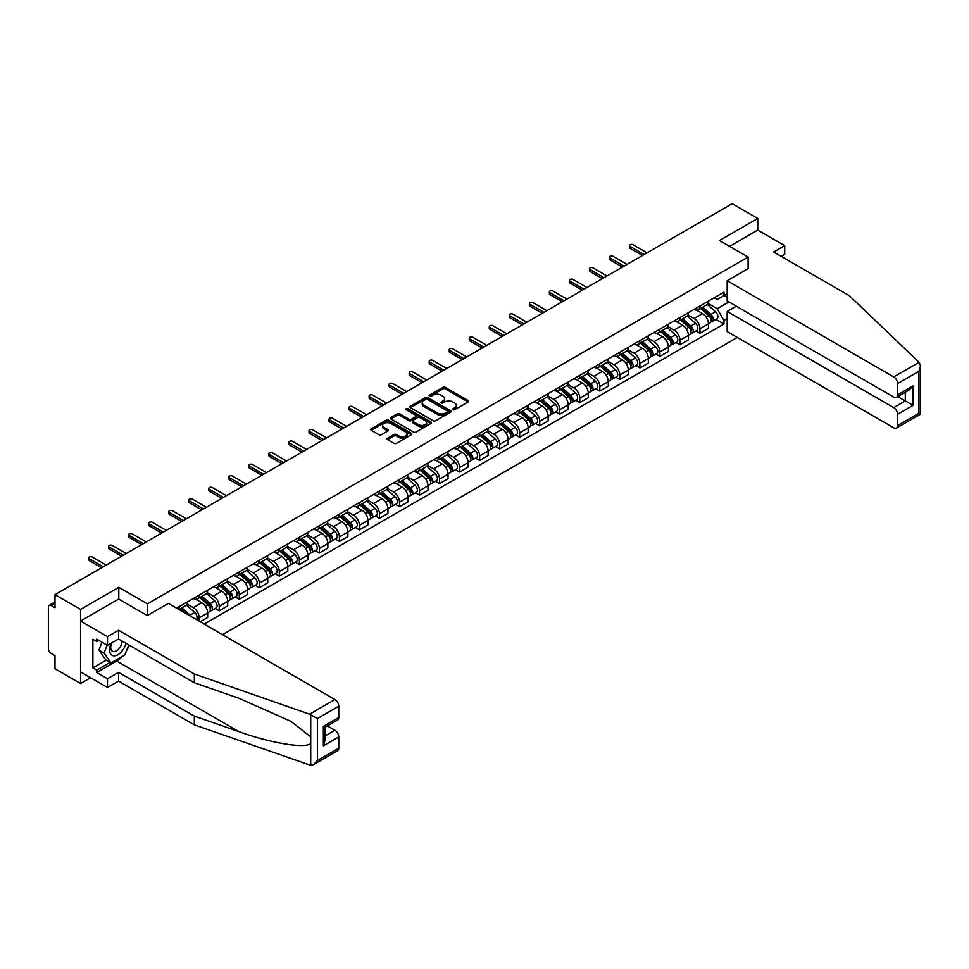 <?xml version="1.0" encoding="UTF-8"?>
<svg xmlns="http://www.w3.org/2000/svg" width="969" height="969" viewBox="0 0 969 969"><rect width="100%" height="100%" fill="white"/><g stroke="black" fill="none" stroke-linecap="round" stroke-linejoin="round"><path stroke-width="1.45" d="M452.959 409.717A1.248 0.715 0 0 0 454.715 409.717L468.112 401.99A1.781 1.03 0 0 0 468.633 401.263A1.781 1.03 0 0 0 468.112 400.536L445.425 387.43A1.781 1.03 0 0 0 442.906 387.43L429.509 395.17A1.248 0.715 0 0 0 431.278 396.188L433.01 395.182A5.705 3.295 0 0 1 441.077 395.182L442.966 396.273A5.705 3.295 0 0 1 444.638 398.598A5.705 3.295 0 0 1 442.966 400.936L441.234 401.929A1.248 0.715 0 0 0 443.003 402.947L444.735 401.953A5.705 3.295 0 0 1 452.802 401.953L454.691 403.043A5.705 3.295 0 0 1 456.363 405.369A5.705 3.295 0 0 1 454.691 407.695L452.959 408.7A1.248 0.715 0 0 0 452.959 409.717L452.959 408.7M387.576 438.23A1.781 1.03 0 0 0 387.055 438.957A1.781 1.03 0 0 0 387.576 439.684L393.935 443.354A1.781 1.03 0 0 0 396.454 443.354L411.328 434.766A1.781 1.03 0 0 0 411.849 434.039A1.781 1.03 0 0 0 411.328 433.313L388.642 420.219A1.781 1.03 0 0 0 386.122 420.219L371.248 428.807A1.781 1.03 0 0 0 370.727 429.533A1.781 1.03 0 0 0 371.248 430.26L378.94 434.693A1.781 1.03 0 0 0 381.459 434.693L387.83 431.023A1.781 1.03 0 0 0 388.351 430.297A1.781 1.03 0 0 0 387.83 429.57L384.015 427.365A4.772 2.75 0 0 1 382.622 425.415A4.772 2.75 0 0 1 385.565 422.872A4.772 2.75 0 0 1 390.749 423.477L405.696 432.089A4.772 2.75 0 0 1 407.089 434.039A4.772 2.75 0 0 1 404.146 436.583A4.772 2.75 0 0 1 398.949 435.989L396.454 434.548A1.781 1.03 0 0 0 393.935 434.548L387.576 438.23L387.576 439.684L393.935 436.038L393.935 434.548M147.445 603.844L118.812 587.323L80.548 609.416L55.003 594.663L732.189 203.684L757.746 218.437L719.482 240.53L748.116 257.064L147.445 603.844L147.445 615.485M433.131 420.728A1.781 1.03 0 0 0 435.65 420.728L450.524 412.14A1.781 1.03 0 0 0 451.045 411.413A1.781 1.03 0 0 0 450.524 410.686L427.838 397.581A1.781 1.03 0 0 0 425.318 397.581L410.444 406.168A1.781 1.03 0 0 0 409.923 406.895A1.781 1.03 0 0 0 410.444 407.622L433.131 420.728M406.605 409.984A1.248 0.715 0 0 1 407.864 410.166L430.902 423.465L416.052 432.041A1.781 1.03 0 0 1 413.533 432.041L390.846 418.947L397.217 415.289L397.217 413.811L390.846 417.482A1.781 1.03 0 0 0 390.325 418.22A1.781 1.03 0 0 0 390.846 418.947L390.846 417.482M397.217 415.289A1.781 1.03 0 0 1 399.737 415.289L399.737 413.811A1.781 1.03 0 0 0 397.217 413.811M399.737 413.811L408.93 419.129A1.781 1.03 0 0 0 411.462 419.129L415.677 416.682A1.781 1.03 0 0 0 416.198 415.955A1.781 1.03 0 0 0 415.677 415.229L406.096 409.705A1.248 0.715 0 0 1 407.864 408.688L430.926 421.999A1.781 1.03 0 0 1 431.447 422.726A1.781 1.03 0 0 1 430.926 423.453L430.926 421.999M80.548 609.416L80.548 683.545L55.003 668.792L55.003 655.674L51.018 653.372A3.634 2.095 -120 0 1 48.45 648.927L48.45 606.969A3.634 2.095 -120 0 1 49.201 605.298L55.003 601.955M222.495 634.659L737.264 337.454M80.548 683.545L90.626 677.719M55.003 594.663L55.003 607.781L51.018 605.48A3.634 2.095 -120 0 0 49.201 605.298M781.244 256.397L784.708 254.387L784.708 245.642L757.746 230.077L757.746 218.437M699.969 305.986A8.358 4.821 60 0 1 698.237 309.741L706.704 304.847A8.358 4.821 -120 0 0 708.436 301.093M687.942 314.986L694.058 318.51A8.358 4.821 60 0 1 699.969 328.745L708.436 323.852A8.358 4.821 -120 0 0 702.537 313.617L696.469 310.116M708.436 323.852L708.436 328.37L699.969 333.263L695.899 330.926M698.237 309.741A8.358 4.821 60 0 1 694.119 309.365M699.969 328.745L699.969 333.263M679.935 317.553A8.358 4.821 60 0 1 678.203 321.296L686.682 316.403A8.358 4.821 -120 0 0 688.402 312.66M675.865 342.481L679.935 344.831L688.402 339.937L688.402 335.419A8.358 4.821 -120 0 0 682.503 325.184L676.435 321.684M678.203 321.296A8.358 4.821 60 0 1 674.097 320.921M667.907 326.541L674.024 330.078A8.358 4.821 60 0 1 679.935 340.313L679.935 344.831M659.901 329.121A8.358 4.821 60 0 1 658.169 332.864L666.648 327.97A8.358 4.821 -120 0 0 668.38 324.227M655.843 354.048L659.901 356.398L668.38 351.505L668.38 346.987A8.358 4.821 -120 0 0 662.469 336.752L656.401 333.251M658.169 332.864A8.358 4.821 60 0 1 654.063 332.488M647.873 338.108L653.99 341.645A8.358 4.821 60 0 1 659.901 351.88L659.901 356.398M639.867 340.676A8.358 4.821 60 0 1 638.147 344.431L646.614 339.538A8.358 4.821 -120 0 0 648.346 335.783M635.809 365.616L639.867 367.966L648.346 363.072L648.346 358.542A8.358 4.821 -120 0 0 642.435 348.319L636.379 344.819M638.147 344.431A8.358 4.821 60 0 1 634.029 344.056M627.839 349.676L633.968 353.213A8.358 4.821 60 0 1 639.867 363.436L639.867 367.966M619.845 352.244A8.358 4.821 60 0 1 618.113 355.998L626.58 351.105A8.358 4.821 -120 0 0 628.312 347.35M615.775 377.183L619.845 379.521L628.312 374.628L628.312 370.11A8.358 4.821 -120 0 0 622.413 359.887L616.345 356.374M618.113 355.998A8.358 4.821 60 0 1 613.995 355.623M607.817 361.243L613.934 364.768A8.358 4.821 60 0 1 619.845 375.003L619.845 379.521M599.811 363.811A8.358 4.821 60 0 1 598.079 367.554L606.558 362.672A8.358 4.821 -120 0 0 608.29 358.918M595.741 388.751L599.811 391.088L608.29 386.195L608.29 381.677A8.358 4.821 -120 0 0 602.379 371.442L596.31 367.941M598.079 367.554A8.358 4.821 60 0 1 593.973 367.178M587.783 372.811L593.9 376.335A8.358 4.821 60 0 1 599.811 386.57L599.811 391.088M579.777 375.378A8.358 4.821 60 0 1 578.045 379.121L586.524 374.228A8.358 4.821 -120 0 0 588.256 370.485M575.719 400.306L579.777 402.656L588.256 397.762L588.256 393.244A8.358 4.821 -120 0 0 582.345 383.009L576.276 379.509M578.045 379.121A8.358 4.821 60 0 1 573.939 378.746M567.749 384.366L573.878 387.903A8.358 4.821 60 0 1 579.777 398.138L579.777 402.656M559.743 386.934A8.358 4.821 60 0 1 558.023 390.689L566.49 385.795A8.358 4.821 -120 0 0 568.222 382.052M555.685 411.873L559.743 414.223L568.222 409.33L568.222 404.8A8.358 4.821 -120 0 0 562.311 394.577L556.254 391.076M558.023 390.689A8.358 4.821 60 0 1 553.905 390.313M547.727 395.933L553.844 399.47A8.358 4.821 60 0 1 559.743 409.693L559.743 414.223M539.721 398.501A8.358 4.821 60 0 1 537.989 402.256L546.468 397.363A8.358 4.821 -120 0 0 548.188 393.608M535.651 423.441L539.721 425.791L548.188 420.897L548.188 416.367A8.358 4.821 -120 0 0 542.289 406.144L536.22 402.632M537.989 402.256A8.358 4.821 60 0 1 533.871 401.881M527.693 407.501L533.81 411.038A8.358 4.821 60 0 1 539.721 421.261L539.721 425.791M519.687 410.069A8.358 4.821 60 0 1 517.955 413.824L526.433 408.93A8.358 4.821 -120 0 0 528.166 405.175M515.629 435.008L519.687 437.346L528.166 432.453L528.166 427.935A8.358 4.821 -120 0 0 522.255 417.7L516.186 414.199M517.955 413.824A8.358 4.821 60 0 1 513.849 413.436M507.659 419.068L513.776 422.593A8.358 4.821 60 0 1 519.687 432.828L519.687 437.346M499.653 421.636A8.358 4.821 60 0 1 497.921 425.379L506.399 420.485A8.358 4.821 -120 0 0 508.131 416.743M495.595 446.564L499.653 448.913L508.131 444.02L508.131 439.502A8.358 4.821 -120 0 0 502.221 429.267L496.164 425.766M497.921 425.379A8.358 4.821 60 0 1 493.815 425.003M487.625 430.624L493.754 434.16A8.358 4.821 60 0 1 499.653 444.396L499.653 448.913M479.631 433.204A8.358 4.821 60 0 1 477.899 436.946L486.365 432.053A8.358 4.821 -120 0 0 488.097 428.31M475.561 458.131L479.631 460.481L488.097 455.587L488.097 451.069A8.358 4.821 -120 0 0 482.199 440.834L476.13 437.334M477.899 436.946A8.358 4.821 60 0 1 473.78 436.571M467.603 442.191L473.72 445.728A8.358 4.821 60 0 1 479.631 455.951L479.631 460.481M459.597 444.759A8.358 4.821 60 0 1 457.865 448.514L466.343 443.62A8.358 4.821 -120 0 0 468.063 439.865M455.527 469.699L459.597 472.048L468.063 467.155L468.063 462.625A8.358 4.821 -120 0 0 462.165 452.402L456.096 448.901M457.865 448.514A8.358 4.821 60 0 1 453.758 448.138M447.569 453.758L453.686 457.295A8.358 4.821 60 0 1 459.597 467.518L459.597 472.048M439.563 456.326A8.358 4.821 60 0 1 437.831 460.081L446.309 455.188A8.358 4.821 -120 0 0 448.041 451.433M435.505 481.266L439.563 483.604L448.041 478.71L448.041 474.192A8.358 4.821 -120 0 0 442.13 463.957L436.062 460.457M437.831 460.081A8.358 4.821 60 0 1 433.724 459.706M427.535 465.326L433.652 468.851A8.358 4.821 60 0 1 439.563 479.086L439.563 483.604M419.529 467.894A8.358 4.821 60 0 1 417.809 471.637L426.275 466.743A8.358 4.821 -120 0 0 428.007 463M415.471 492.821L419.529 495.171L428.007 490.278L428.007 485.76A8.358 4.821 -120 0 0 422.096 475.525L416.04 472.024M417.809 471.637A8.358 4.821 60 0 1 413.69 471.261M407.501 476.881L413.63 480.418A8.358 4.821 60 0 1 419.529 490.653L419.529 495.171M399.507 479.461A8.358 4.821 60 0 1 397.774 483.204L406.241 478.311A8.358 4.821 -120 0 0 407.973 474.568M395.437 504.389L399.507 506.739L407.973 501.845L407.973 497.327A8.358 4.821 -120 0 0 402.074 487.092L396.006 483.592M397.774 483.204A8.358 4.821 60 0 1 393.656 482.828M387.479 488.449L393.596 491.986A8.358 4.821 60 0 1 399.507 502.221L399.507 506.739M379.473 491.017A8.358 4.821 60 0 1 377.74 494.771L386.219 489.878A8.358 4.821 -120 0 0 387.951 486.123M375.403 515.956L379.473 518.306L387.951 513.413L387.951 508.882A8.358 4.821 -120 0 0 382.04 498.66L375.972 495.159M377.74 494.771A8.358 4.821 60 0 1 373.634 494.396M367.445 500.016L373.562 503.553A8.358 4.821 60 0 1 379.473 513.776L379.473 518.306M359.438 502.584A8.358 4.821 60 0 1 357.706 506.339L366.185 501.445A8.358 4.821 -120 0 0 367.917 497.691M355.381 527.524L359.438 529.861L367.917 524.98L367.917 520.45A8.358 4.821 -120 0 0 362.006 510.227L355.938 506.714M357.706 506.339A8.358 4.821 60 0 1 353.6 505.963M347.411 511.584L353.54 515.12A8.358 4.821 60 0 1 359.438 525.343L359.438 529.861M339.404 514.151A8.358 4.821 60 0 1 337.684 517.894L346.151 513.013A8.358 4.821 -120 0 0 347.883 509.258M335.347 539.091L339.404 541.429L347.883 536.535L347.883 532.017A8.358 4.821 -120 0 0 341.972 521.782L335.916 518.282M337.684 517.894A8.358 4.821 60 0 1 333.566 517.519M327.377 523.151L333.506 526.676A8.358 4.821 60 0 1 339.404 536.911L339.404 541.429M319.382 525.719A8.358 4.821 60 0 1 317.65 529.462L326.129 524.568A8.358 4.821 -120 0 0 327.849 520.825M315.313 550.646L319.382 552.996L327.849 548.103L327.849 543.585A8.358 4.821 -120 0 0 321.95 533.35L315.882 529.849M317.65 529.462A8.358 4.821 60 0 1 313.532 529.086M307.355 534.706L313.471 538.243A8.358 4.821 60 0 1 319.382 548.478L319.382 552.996M299.348 537.274A8.358 4.821 60 0 1 297.616 541.029L306.095 536.136A8.358 4.821 -120 0 0 307.827 532.393M295.291 562.214L299.348 564.564L307.827 559.67L307.827 555.14A8.358 4.821 -120 0 0 301.916 544.917L295.848 541.417M297.616 541.029A8.358 4.821 60 0 1 293.51 540.654M287.321 546.274L293.437 549.811A8.358 4.821 60 0 1 299.348 560.034L299.348 564.564M279.314 548.842A8.358 4.821 60 0 1 277.582 552.596L286.061 547.703A8.358 4.821 -120 0 0 287.793 543.948M275.257 573.781L279.314 576.131L287.793 571.238L287.793 566.708A8.358 4.821 -120 0 0 281.882 556.485L275.826 552.984M277.582 552.596A8.358 4.821 60 0 1 273.476 552.221M267.287 557.841L273.415 561.378A8.358 4.821 60 0 1 279.314 571.601L279.314 576.131M259.292 560.409A8.358 4.821 60 0 1 257.56 564.164L266.027 559.27A8.358 4.821 -120 0 0 267.759 555.516M255.222 585.349L259.292 587.686L267.759 582.793L267.759 578.275A8.358 4.821 -120 0 0 261.86 568.04L255.792 564.539M257.56 564.164A8.358 4.821 60 0 1 253.442 563.776M247.265 569.409L253.381 572.933A8.358 4.821 60 0 1 259.292 583.168L259.292 587.686M239.258 571.976A8.358 4.821 60 0 1 237.526 575.719L246.005 570.826A8.358 4.821 -120 0 0 247.725 567.083M235.188 596.904L239.258 599.254L247.725 594.36L247.725 589.842A8.358 4.821 -120 0 0 241.826 579.607L235.758 576.107M237.526 575.719A8.358 4.821 60 0 1 233.408 575.344M227.23 580.964L233.347 584.501A8.358 4.821 60 0 1 239.258 594.736L239.258 599.254M219.224 583.544A8.358 4.821 60 0 1 217.492 587.287L225.971 582.393A8.358 4.821 -120 0 0 227.703 578.65M215.166 608.471L219.224 610.821L227.703 605.928L227.703 601.41A8.358 4.821 -120 0 0 221.792 591.175L215.724 587.674M217.492 587.287A8.358 4.821 60 0 1 213.386 586.911M207.196 592.531L213.313 596.068A8.358 4.821 60 0 1 219.224 606.303L219.224 610.821M199.19 595.099A8.358 4.821 60 0 1 197.47 598.854L205.937 593.961A8.358 4.821 -120 0 0 207.669 590.206M200.22 621.795L207.669 617.495L207.669 612.965A8.358 4.821 -120 0 0 201.758 602.742L195.702 599.242M197.47 598.854A8.358 4.821 60 0 1 193.352 598.479M187.162 604.099L193.291 607.636A8.358 4.821 60 0 1 199.19 617.859L199.19 621.202M178.974 609.525L185.903 605.528A8.358 4.821 -120 0 0 187.635 601.773M179.168 606.667A8.358 4.821 60 0 1 178.55 609.271M727.186 297.459L723.976 295.606L717.169 299.542L714.153 297.798M707.964 303.418L717.169 308.736L728.918 301.94M727.186 318.668L723.976 320.521L717.169 308.736M204.205 624.084L723.976 323.997L723.976 320.521M727.186 293.752L723.976 295.606L723.976 292.129L176.6 608.144M748.116 257.064L748.116 268.692M118.812 587.323L118.812 599.108M715.934 319.358L723.976 323.997M453.456 409.899L454.691 409.184A5.705 3.295 0 0 0 456.363 406.859L456.363 405.369M444.638 398.598L444.638 400.088A5.705 3.295 0 0 1 442.966 402.414L441.731 403.128M468.112 400.536L468.112 401.99L445.425 388.92A1.781 1.03 0 0 0 442.906 388.92L430.006 396.357M450.524 410.686L450.524 412.14L427.838 399.071A1.781 1.03 0 0 0 425.318 399.071L410.468 407.646M447.375 411.922A1.248 0.715 0 0 0 447.375 410.904L427.462 399.41A1.248 0.715 0 0 0 425.694 399.41L423.877 400.463A5.705 3.295 0 0 0 422.205 402.789A5.705 3.295 0 0 0 423.877 405.115L437.479 412.976A5.705 3.295 0 0 0 445.546 412.976L447.375 411.922L447.375 413.4A1.248 0.715 0 0 0 447.739 412.891L447.739 411.413M422.205 402.789L422.205 404.267A5.705 3.295 0 0 0 423.877 406.605L423.877 405.115M447.375 413.4L445.546 414.453A5.705 3.295 0 0 1 437.479 414.453L423.877 406.605M399.737 415.289L408.93 420.607A1.781 1.03 0 0 0 411.462 420.607L415.677 418.172A1.781 1.03 0 0 0 416.198 417.445L416.198 415.955M418.487 424.64A4.772 2.75 0 0 0 423.683 425.234A4.772 2.75 0 0 0 426.626 422.69A4.772 2.75 0 0 0 425.221 420.74L419.965 417.7A1.781 1.03 0 0 0 417.445 417.7L413.218 420.146A1.781 1.03 0 0 0 412.697 420.873A1.781 1.03 0 0 0 413.218 421.6L418.487 424.64L418.487 426.118A4.772 2.75 0 0 0 423.683 426.711A4.772 2.75 0 0 0 426.626 424.168L426.626 422.69M412.697 420.873L412.697 422.351A1.781 1.03 0 0 0 413.218 423.078L413.218 421.6M418.487 426.118L413.218 423.078M407.089 434.039L407.089 435.529A4.772 2.75 0 0 1 404.146 438.073A4.772 2.75 0 0 1 398.949 437.467L396.454 436.038A1.781 1.03 0 0 0 393.935 436.038M382.622 425.415L382.622 426.905A4.772 2.75 0 0 0 384.015 428.843L384.015 427.365M387.806 431.035L384.015 428.843M411.304 434.778L388.642 421.697A1.781 1.03 0 0 0 386.122 421.697L371.272 430.272M700.539 308.408L708.702 315.688A4.542 2.616 60 0 1 710.132 322.701L708.436 323.682M700.757 308.59L704.596 310.819M701.362 307.924L710.447 316.027A2.18 1.26 60 0 1 711.137 319.407A2.18 1.26 60 0 1 710.931 319.479M702.731 307.149L710.883 314.428A4.542 2.616 60 0 1 712.312 321.442A4.542 2.616 60 0 1 710.943 321.587M707.273 304.411L715.51 311.752A4.542 2.616 60 0 1 716.939 318.777L712.312 321.442M642.435 255.501L630.116 248.391A2.083 1.211 180 0 1 629.499 247.531L629.499 245.605A2.083 1.211 -0 0 0 630.116 246.453L644.106 254.544M647.062 252.836L633.072 244.757A2.083 1.211 -0 0 0 630.795 244.491A2.083 1.211 -0 0 0 629.499 245.605M680.517 319.964L688.68 327.256A4.542 2.616 60 0 1 690.098 334.269L688.402 335.25M680.722 320.158L684.574 322.374M681.34 319.491L690.412 327.595A2.18 1.26 60 0 1 691.103 330.962A2.18 1.26 60 0 1 690.909 331.047M682.697 318.704L690.861 325.996A4.542 2.616 60 0 1 692.278 333.009A4.542 2.616 60 0 1 690.909 333.154M687.251 315.979L695.476 323.319A4.542 2.616 60 0 1 696.905 330.344L692.278 333.009M660.483 331.531L668.646 338.811A4.542 2.616 60 0 1 670.063 345.836L668.38 346.817M660.701 331.725L664.54 333.942M661.306 331.059L670.391 339.162A2.18 1.26 60 0 1 671.069 342.529A2.18 1.26 60 0 1 670.875 342.614M662.663 330.272L670.827 337.551A4.542 2.616 60 0 1 672.256 344.576A4.542 2.616 60 0 1 670.875 344.722M667.217 327.534L675.454 334.886A4.542 2.616 60 0 1 676.871 341.912L672.256 344.576M919.072 362.297L920.55 365.894L918.951 371.26L897.573 383.603A5.451 3.149 -120 0 0 893.721 376.929L919.072 362.297L849.425 295.751L773.662 252.013L784.708 245.642M736.307 306.204L727.186 311.473L727.186 331.64L893.721 427.789A5.451 3.149 -120 0 0 896.446 428.056A5.451 3.149 -120 0 0 897.573 425.561L897.573 414.296A5.451 3.149 -120 0 0 893.721 407.622L905.276 400.948L912.98 405.393L897.573 414.296M727.186 311.473L893.721 407.622M748.116 268.546L727.186 280.78L727.186 300.947L893.721 397.096A5.451 3.149 -120 0 0 896.446 397.363A5.451 3.149 -120 0 0 897.573 394.868L897.573 383.603M727.186 280.78L893.721 376.929M757.746 230.077L729.56 246.344M897.754 396.612L905.276 400.948L905.276 392.263M897.573 394.868L912.98 385.977L909.128 390.047L896.446 397.363M897.573 425.561L918.951 413.218L919.763 413.69M122.288 656.401A20.434 11.798 -60 0 1 116.631 661.003L96.73 672.498L107.511 678.724L118.557 672.353L194.321 716.091L194.321 724.836L310.722 765.316L313.532 764.602L317.384 760.532L338.762 748.189A5.451 3.149 60 0 1 337.636 750.684L313.532 764.602M194.321 716.091L239.089 731.704C270.896 743.271 306.543 749.013 310.722 743.247L310.722 736.791L290.712 721.251L239.089 698.346L194.321 682.733L118.557 638.995L107.511 645.366L96.73 639.14L96.73 641.514L92.879 639.286L92.879 667.907L96.73 670.124L110.091 662.408M107.511 678.724L107.511 687.469L80.548 671.905L80.548 621.044L118.69 599.036L147.324 615.569L168.376 603.408L334.911 699.557A5.451 3.149 60 0 1 338.762 706.231L338.762 717.496A5.451 3.149 60 0 1 337.636 719.991L324.954 727.307L324.954 740.449L323.355 745.815L323.355 726.387C325.439 727.586 325.439 727.586 323.355 726.387L338.762 717.496M118.557 672.353L118.557 681.098L107.511 687.469M194.321 724.836L118.557 681.098M338.762 706.231L317.384 718.574L309.571 714.189L194.321 673.976L118.557 630.238L107.511 636.621L107.511 645.366M107.511 636.621L80.548 621.044M96.73 672.498L96.73 670.124M118.557 630.238L118.557 638.995M194.321 673.976L194.321 682.733M324.954 735.992L334.911 730.251A5.451 3.149 60 0 1 338.762 736.924L338.762 748.189M334.911 730.251L327.389 725.902M129.252 645.16A20.434 11.798 -60 0 1 126.345 651.059M98.79 640.327L96.73 641.514M92.879 667.907L106.239 660.192M111.193 643.246A11.798 6.819 120 0 0 109.57 649.884A11.798 6.819 120 0 0 116.704 655.31A11.798 6.819 120 0 0 125.909 643.234M111.823 642.883A8.079 4.663 120 0 0 110.684 647.486A8.079 4.663 120 0 0 112.356 651.192A8.079 4.663 120 0 0 118.521 649.085A8.079 4.663 120 0 0 122.106 641.042M128.744 644.869L124.844 654.935L110.987 662.929L105.851 659.974L98.911 650.102L101.999 642.181M110.987 662.929L104.058 653.07L107.135 645.148M98.911 650.102L104.058 653.07M622.413 267.069L610.082 259.946A2.083 1.211 180 0 1 609.465 259.098L609.465 257.173A2.083 1.211 -0 0 0 610.082 258.02L624.072 266.1M627.028 264.404L613.038 256.313A2.083 1.211 -0 0 0 610.761 256.058A2.083 1.211 -0 0 0 609.465 257.173M602.379 278.636L590.048 271.514A2.083 1.211 180 0 1 589.443 270.666L589.443 268.74A2.083 1.211 -0 0 0 590.048 269.588L604.05 277.667M607.006 275.959L593.004 267.88A2.083 1.211 -0 0 0 590.727 267.626A2.083 1.211 -0 0 0 589.443 268.74M640.448 343.099L648.612 350.378A4.542 2.616 60 0 1 650.042 357.404L648.346 358.373M640.666 343.292L644.506 345.509M641.272 342.626L650.356 350.73A2.18 1.26 60 0 1 651.035 354.097A2.18 1.26 60 0 1 650.841 354.169M642.629 341.839L650.793 349.119A4.542 2.616 60 0 1 652.222 356.144A4.542 2.616 60 0 1 650.853 356.289M647.183 339.102L655.419 346.454A4.542 2.616 60 0 1 656.849 353.467L652.222 356.144M620.414 354.666L628.578 361.946A4.542 2.616 60 0 1 630.007 368.959L628.312 369.94M620.632 354.86L624.484 357.077M621.238 354.182L630.322 362.285A2.18 1.26 60 0 1 631.013 365.664A2.18 1.26 60 0 1 630.807 365.737M622.607 353.406L630.771 360.686A4.542 2.616 60 0 1 632.188 367.699A4.542 2.616 60 0 1 630.819 367.845M627.149 350.669L635.385 358.021A4.542 2.616 60 0 1 636.815 365.034L632.188 367.699M600.392 366.221L608.556 373.513A4.542 2.616 60 0 1 609.973 380.526L608.278 381.507M600.61 366.415L604.45 368.632M601.216 365.749L610.3 373.852A2.18 1.26 60 0 1 610.979 377.22A2.18 1.26 60 0 1 610.785 377.304M602.573 364.962L610.736 372.253A4.542 2.616 60 0 1 612.154 379.267A4.542 2.616 60 0 1 610.785 379.412M607.127 362.236L615.351 369.577A4.542 2.616 60 0 1 616.781 376.602L612.154 379.267M582.345 290.191L570.026 283.081A2.083 1.211 180 0 1 569.409 282.221L569.409 280.295A2.083 1.211 -0 0 0 570.026 281.155L584.016 289.234M586.972 287.527L572.97 279.447A2.083 1.211 -0 0 0 570.693 279.181A2.083 1.211 -0 0 0 569.409 280.295M562.311 301.759L549.992 294.649A2.083 1.211 180 0 1 549.375 293.789L549.375 291.863A2.083 1.211 -0 0 0 549.992 292.711L563.982 300.802M566.938 299.094L552.948 291.015A2.083 1.211 -0 0 0 550.671 290.748A2.083 1.211 -0 0 0 549.375 291.863M542.289 313.326L529.958 306.204A2.083 1.211 180 0 1 529.353 305.356L529.353 303.43A2.083 1.211 -0 0 0 529.958 304.278L543.96 312.357M546.904 310.661L532.914 302.582A2.083 1.211 -0 0 0 530.637 302.316A2.083 1.211 -0 0 0 529.353 303.43M580.358 377.789L588.522 385.068A4.542 2.616 60 0 1 589.951 392.094L588.256 393.075M580.576 377.983L584.416 380.199M581.182 377.316L590.266 385.42A2.18 1.26 60 0 1 590.945 388.787A2.18 1.26 60 0 1 590.751 388.872M582.539 376.529L590.702 383.809A4.542 2.616 60 0 1 592.132 390.834A4.542 2.616 60 0 1 590.763 390.979M587.093 373.804L595.329 381.144A4.542 2.616 60 0 1 596.747 388.169L592.132 390.834M522.255 324.894L509.924 317.771A2.083 1.211 180 0 1 509.319 316.924L509.319 314.998A2.083 1.211 -0 0 0 509.924 315.846L523.926 323.925M526.882 322.217L512.88 314.138A2.083 1.211 -0 0 0 510.602 313.883A2.083 1.211 -0 0 0 509.319 314.998M560.324 389.356L568.488 396.636A4.542 2.616 60 0 1 569.917 403.661L568.222 404.642M560.542 389.55L564.382 391.767M561.148 388.884L570.232 396.987A2.18 1.26 60 0 1 570.923 400.354A2.18 1.26 60 0 1 570.717 400.427M562.517 388.097L570.668 395.376A4.542 2.616 60 0 1 572.098 402.401A4.542 2.616 60 0 1 570.729 402.547M567.059 385.359L575.295 392.711A4.542 2.616 60 0 1 576.725 399.725L572.098 402.401M502.221 336.449L489.902 329.339A2.083 1.211 180 0 1 489.284 328.491L489.284 326.553A2.083 1.211 -0 0 0 489.902 327.413L503.892 335.492M506.848 333.784L492.846 325.705A2.083 1.211 -0 0 0 490.58 325.439A2.083 1.211 -0 0 0 489.284 326.553M540.302 400.924L548.454 408.203A4.542 2.616 60 0 1 549.883 415.229L548.188 416.198M540.508 401.118L544.36 403.334M541.126 400.439L550.198 408.555A2.18 1.26 60 0 1 550.889 411.922A2.18 1.26 60 0 1 550.683 411.995M542.483 399.664L550.646 406.944A4.542 2.616 60 0 1 552.064 413.969A4.542 2.616 60 0 1 550.695 414.114M547.037 396.927L555.261 404.279A4.542 2.616 60 0 1 556.691 411.292L552.064 413.969M482.199 348.016L469.868 340.906A2.083 1.211 180 0 1 469.25 340.046L469.25 338.12A2.083 1.211 -0 0 0 469.868 338.98L483.858 347.059M486.813 345.352L472.824 337.273A2.083 1.211 -0 0 0 470.546 337.006A2.083 1.211 -0 0 0 469.25 338.12M520.268 412.479L528.432 419.771A4.542 2.616 60 0 1 529.849 426.784L528.166 427.765M520.486 412.673L524.326 414.902M521.092 412.007L530.176 420.11A2.18 1.26 60 0 1 530.855 423.489A2.18 1.26 60 0 1 530.661 423.562M522.448 411.219L530.612 418.511A4.542 2.616 60 0 1 532.042 425.524A4.542 2.616 60 0 1 530.661 425.67M527.003 408.494L535.239 415.834A4.542 2.616 60 0 1 536.656 422.859L532.042 425.524M462.165 359.584L449.834 352.462A2.083 1.211 180 0 1 449.228 351.614L449.228 349.688A2.083 1.211 -0 0 0 449.834 350.536L463.836 358.615M466.779 356.919L452.789 348.84A2.083 1.211 -0 0 0 450.512 348.574A2.083 1.211 -0 0 0 449.228 349.688M500.234 424.047L508.398 431.338A4.542 2.616 60 0 1 509.827 438.351L508.131 439.332M500.452 424.24L504.292 426.457M501.058 423.574L510.142 431.677A2.18 1.26 60 0 1 510.82 435.045A2.18 1.26 60 0 1 510.627 435.129M502.414 422.787L510.578 430.079A4.542 2.616 60 0 1 512.007 437.092A4.542 2.616 60 0 1 510.639 437.237M506.969 420.061L515.205 427.402A4.542 2.616 60 0 1 516.622 434.427L512.007 437.092M480.2 435.614L488.364 442.894A4.542 2.616 60 0 1 489.793 449.919L488.097 450.9M480.418 435.808L484.258 438.024M481.024 435.142L490.108 443.245A2.18 1.26 60 0 1 490.798 446.612A2.18 1.26 60 0 1 490.593 446.697M482.392 434.354L490.544 441.634A4.542 2.616 60 0 1 491.973 448.659A4.542 2.616 60 0 1 490.605 448.804M486.935 431.617L495.171 438.969A4.542 2.616 60 0 1 496.6 445.994L491.973 448.659M460.178 447.181L468.342 454.461A4.542 2.616 60 0 1 469.759 461.486L468.063 462.455M460.384 447.375L464.236 449.592M461.002 446.709L470.074 454.812A2.18 1.26 60 0 1 470.764 458.18A2.18 1.26 60 0 1 470.571 458.252M462.358 445.922L470.522 453.201A4.542 2.616 60 0 1 471.939 460.227A4.542 2.616 60 0 1 470.571 460.372M466.913 443.184L475.137 450.537A4.542 2.616 60 0 1 476.566 457.55L471.939 460.227M440.144 458.749L448.308 466.028A4.542 2.616 60 0 1 449.725 473.042L448.041 474.023M440.362 458.931L444.202 461.159M440.968 458.264L450.052 466.368A2.18 1.26 60 0 1 450.73 469.747A2.18 1.26 60 0 1 450.537 469.82M442.324 457.489L450.488 464.769A4.542 2.616 60 0 1 451.917 471.782A4.542 2.616 60 0 1 450.537 471.927M446.879 454.752L455.115 462.104A4.542 2.616 60 0 1 456.532 469.117L451.917 471.782M420.11 470.304L428.274 477.596A4.542 2.616 60 0 1 429.703 484.609L428.007 485.59M420.328 470.498L424.168 472.715M420.934 469.832L430.018 477.935A2.18 1.26 60 0 1 430.696 481.302A2.18 1.26 60 0 1 430.502 481.387M422.29 469.044L430.454 476.336A4.542 2.616 60 0 1 431.883 483.349A4.542 2.616 60 0 1 430.515 483.495M426.844 466.319L435.081 473.659A4.542 2.616 60 0 1 436.51 480.685L431.883 483.349M400.076 481.872L408.24 489.151A4.542 2.616 60 0 1 409.669 496.176L407.973 497.158M400.294 482.065L404.146 484.282M400.9 481.399L409.984 489.502A2.18 1.26 60 0 1 410.674 492.87A2.18 1.26 60 0 1 410.468 492.955M402.268 480.612L410.432 487.892A4.542 2.616 60 0 1 411.849 494.917A4.542 2.616 60 0 1 410.481 495.062M406.81 477.874L415.047 485.227A4.542 2.616 60 0 1 416.476 492.252L411.849 494.917M442.13 371.151L429.8 364.029A2.083 1.211 180 0 1 429.194 363.181L429.194 361.255A2.083 1.211 -0 0 0 429.8 362.103L443.802 370.182M446.757 368.474L432.755 360.395A2.083 1.211 -0 0 0 430.478 360.141A2.083 1.211 -0 0 0 429.194 361.255M422.096 382.719L409.778 375.597A2.083 1.211 180 0 1 409.16 374.749L409.16 372.823A2.083 1.211 -0 0 0 409.778 373.671L423.768 381.75M426.723 380.042L412.733 371.963A2.083 1.211 -0 0 0 410.456 371.708A2.083 1.211 -0 0 0 409.16 372.823M402.074 394.274L389.744 387.164A2.083 1.211 180 0 1 389.126 386.304L389.126 384.378A2.083 1.211 -0 0 0 389.744 385.238L403.734 393.317M406.689 391.609L392.699 383.53A2.083 1.211 -0 0 0 390.422 383.264A2.083 1.211 -0 0 0 389.126 384.378M382.04 405.841L369.71 398.731A2.083 1.211 180 0 1 369.104 397.871L369.104 395.946A2.083 1.211 -0 0 0 369.71 396.793L383.712 404.885M386.667 403.177L372.665 395.098A2.083 1.211 -0 0 0 370.388 394.831A2.083 1.211 -0 0 0 369.104 395.946M362.006 417.409L349.688 410.287A2.083 1.211 180 0 1 349.07 409.439L349.07 407.513A2.083 1.211 -0 0 0 349.688 408.361L363.678 416.44M366.633 414.744L352.631 406.653A2.083 1.211 -0 0 0 350.354 406.399A2.083 1.211 -0 0 0 349.07 407.513M341.972 428.976L329.654 421.854A2.083 1.211 180 0 1 329.036 421.006L329.036 419.08A2.083 1.211 -0 0 0 329.654 419.928L343.644 428.007M346.599 426.299L332.609 418.22A2.083 1.211 -0 0 0 330.332 417.966A2.083 1.211 -0 0 0 329.036 419.08M380.054 493.439L388.218 500.719A4.542 2.616 60 0 1 389.635 507.744L387.939 508.713M380.272 493.633L384.112 495.849M380.878 492.967L389.962 501.07A2.18 1.26 60 0 1 390.64 504.437A2.18 1.26 60 0 1 390.446 504.51M382.234 492.179L390.398 499.459A4.542 2.616 60 0 1 391.815 506.484A4.542 2.616 60 0 1 390.446 506.63M386.788 489.442L395.013 496.794A4.542 2.616 60 0 1 396.442 503.807L391.815 506.484M321.95 440.532L309.62 433.422A2.083 1.211 180 0 1 309.014 432.562L309.014 430.636A2.083 1.211 -0 0 0 309.62 431.496L323.622 439.575M326.565 437.867L312.575 429.788A2.083 1.211 -0 0 0 310.298 429.521A2.083 1.211 -0 0 0 309.014 430.636M360.02 505.006L368.184 512.286A4.542 2.616 60 0 1 369.613 519.311L367.917 520.28M360.238 505.2L364.078 507.417M360.843 504.522L369.928 512.637A2.18 1.26 60 0 1 370.606 516.005A2.18 1.26 60 0 1 370.412 516.077M362.2 503.747L370.364 511.026A4.542 2.616 60 0 1 371.793 518.04A4.542 2.616 60 0 1 370.424 518.197M366.754 501.009L374.991 508.362A4.542 2.616 60 0 1 376.408 515.375L371.793 518.04M301.916 452.099L289.586 444.989A2.083 1.211 180 0 1 288.98 444.129L288.98 442.203A2.083 1.211 -0 0 0 289.586 443.063L303.588 451.142M306.543 449.434L292.541 441.355A2.083 1.211 -0 0 0 290.264 441.089A2.083 1.211 -0 0 0 288.98 442.203M339.986 516.562L348.15 523.854A4.542 2.616 60 0 1 349.579 530.867L347.883 531.848M340.204 516.756L344.043 518.972M340.809 516.089L349.894 524.193A2.18 1.26 60 0 1 350.584 527.56A2.18 1.26 60 0 1 350.378 527.645M342.166 515.302L350.33 522.594A4.542 2.616 60 0 1 351.759 529.607A4.542 2.616 60 0 1 350.39 529.752M346.72 512.577L354.957 519.917A4.542 2.616 60 0 1 356.386 526.942L351.759 529.607M281.882 463.666L269.564 456.544A2.083 1.211 180 0 1 268.946 455.696L268.946 453.771A2.083 1.211 -0 0 0 269.564 454.618L283.554 462.697M286.509 461.002L272.507 452.923A2.083 1.211 -0 0 0 270.242 452.656A2.083 1.211 -0 0 0 268.946 453.771M319.964 528.129L328.116 535.421A4.542 2.616 60 0 1 329.545 542.434L327.849 543.415M320.17 528.323L324.021 530.54M320.787 527.657L329.86 535.76A2.18 1.26 60 0 1 330.55 539.127A2.18 1.26 60 0 1 330.344 539.212M322.144 526.87L330.308 534.149A4.542 2.616 60 0 1 331.725 541.174A4.542 2.616 60 0 1 330.356 541.32M326.698 524.144L334.923 531.484A4.542 2.616 60 0 1 336.352 538.51L331.725 541.174M261.86 475.234L249.53 468.112A2.083 1.211 180 0 1 248.912 467.264L248.912 465.338A2.083 1.211 -0 0 0 249.53 466.186L263.52 474.265M266.475 472.557L252.485 464.478A2.083 1.211 -0 0 0 250.208 464.224A2.083 1.211 -0 0 0 248.912 465.338M299.93 539.697L308.094 546.976A4.542 2.616 60 0 1 309.511 554.002L307.827 554.983M300.148 539.89L303.987 542.107M300.753 539.224L309.838 547.328A2.18 1.26 60 0 1 310.516 550.695A2.18 1.26 60 0 1 310.322 550.78M302.11 538.437L310.274 545.717A4.542 2.616 60 0 1 311.703 552.742A4.542 2.616 60 0 1 310.322 552.887M306.664 535.7L314.901 543.052A4.542 2.616 60 0 1 316.318 550.065L311.703 552.742M241.826 486.801L229.496 479.679A2.083 1.211 180 0 1 228.89 478.831L228.89 476.893A2.083 1.211 -0 0 0 229.496 477.753L243.498 485.832M246.441 484.125L232.451 476.045A2.083 1.211 -0 0 0 230.174 475.779A2.083 1.211 -0 0 0 228.89 476.893M279.896 551.264L288.059 558.544A4.542 2.616 60 0 1 289.489 565.569L287.793 566.538M280.114 551.458L283.953 553.674M280.719 550.78L289.804 558.895A2.18 1.26 60 0 1 290.482 562.262A2.18 1.26 60 0 1 290.288 562.335M282.076 550.004L290.24 557.284A4.542 2.616 60 0 1 291.669 564.309A4.542 2.616 60 0 1 290.3 564.455M286.63 547.267L294.867 554.619A4.542 2.616 60 0 1 296.284 561.632L291.669 564.309M221.792 498.357L209.461 491.247A2.083 1.211 180 0 1 208.856 490.387L208.856 488.461A2.083 1.211 -0 0 0 209.461 489.321L223.464 497.4M226.419 495.692L212.417 487.613A2.083 1.211 -0 0 0 210.14 487.346A2.083 1.211 -0 0 0 208.856 488.461M259.862 562.832L268.025 570.111A4.542 2.616 60 0 1 269.455 577.124L267.759 578.105M260.08 563.013L263.919 565.242M260.685 562.347L269.77 570.45A2.18 1.26 60 0 1 270.46 573.83A2.18 1.26 60 0 1 270.254 573.902M262.054 561.56L270.206 568.851A4.542 2.616 60 0 1 271.635 575.865A4.542 2.616 60 0 1 270.266 576.01M266.596 558.834L274.833 566.175A4.542 2.616 60 0 1 276.262 573.2L271.635 575.865M201.758 509.924L189.44 502.814A2.083 1.211 180 0 1 188.822 501.954L188.822 500.028A2.083 1.211 -0 0 0 189.44 500.876L203.429 508.955M206.385 507.259L192.395 499.18A2.083 1.211 -0 0 0 190.118 498.914A2.083 1.211 -0 0 0 188.822 500.028M239.84 574.387L248.003 581.679A4.542 2.616 60 0 1 249.421 588.692L247.725 589.673M240.046 574.581L243.897 576.797M240.663 573.914L249.736 582.018A2.18 1.26 60 0 1 250.426 585.385A2.18 1.26 60 0 1 250.232 585.47M242.02 573.127L250.184 580.419A4.542 2.616 60 0 1 251.601 587.432A4.542 2.616 60 0 1 250.232 587.577M246.574 570.402L254.799 577.742A4.542 2.616 60 0 1 256.228 584.767L251.601 587.432M181.736 521.492L169.405 514.369A2.083 1.211 180 0 1 168.788 513.522L168.788 511.596A2.083 1.211 -0 0 0 169.405 512.444L183.395 520.523M186.351 518.815L172.361 510.736A2.083 1.211 -0 0 0 170.084 510.481A2.083 1.211 -0 0 0 168.788 511.596M219.806 585.954L227.969 593.234A4.542 2.616 60 0 1 229.387 600.259L227.703 601.24M220.024 586.148L223.863 588.365M220.629 585.482L229.714 593.585A2.18 1.26 60 0 1 230.392 596.952A2.18 1.26 60 0 1 230.198 597.037M221.986 584.695L230.15 591.974A4.542 2.616 60 0 1 231.579 598.999A4.542 2.616 60 0 1 230.198 599.145M226.54 581.957L234.777 589.309A4.542 2.616 60 0 1 236.194 596.335L231.579 598.999M161.702 533.059L149.371 525.937A2.083 1.211 180 0 1 148.766 525.089L148.766 523.163A2.083 1.211 -0 0 0 149.371 524.011L163.373 532.09M166.329 530.382L152.327 522.303A2.083 1.211 -0 0 0 150.05 522.049A2.083 1.211 -0 0 0 148.766 523.163M199.771 597.522L207.935 604.801A4.542 2.616 60 0 1 209.365 611.827L207.669 612.796M199.989 597.716L203.829 599.932M200.595 597.049L209.679 605.153A2.18 1.26 60 0 1 210.358 608.52A2.18 1.26 60 0 1 210.164 608.593M201.952 596.262L210.116 603.542A4.542 2.616 60 0 1 211.545 610.567A4.542 2.616 60 0 1 210.176 610.712M206.506 593.525L214.743 600.877A4.542 2.616 60 0 1 216.172 607.89L211.545 610.567M141.668 544.614L129.349 537.504A2.083 1.211 180 0 1 128.732 536.644L128.732 534.718A2.083 1.211 -0 0 0 129.349 535.578L143.339 543.657M146.295 541.95L132.293 533.871A2.083 1.211 -0 0 0 130.016 533.604A2.083 1.211 -0 0 0 128.732 534.718M179.737 609.089L182.547 611.584M179.955 609.283L183.795 611.5M186.387 613.801L180.561 608.605M181.93 607.829L190.094 615.109A4.542 2.616 60 0 1 191.402 616.696M186.472 605.092L194.708 612.444A4.542 2.616 60 0 1 196.162 619.445M121.634 556.182L109.315 549.072A2.083 1.211 180 0 1 108.698 548.212L108.698 546.286A2.083 1.211 -0 0 0 109.315 547.134L123.305 555.225M126.261 553.517L112.271 545.438A2.083 1.211 -0 0 0 109.994 545.172A2.083 1.211 -0 0 0 108.698 546.286M101.612 567.749L89.281 560.627A2.083 1.211 180 0 1 88.676 559.779L88.676 557.853A2.083 1.211 -0 0 0 89.281 558.701L103.283 566.78M106.227 565.084L92.237 556.993A2.083 1.211 -0 0 0 89.96 556.739A2.083 1.211 -0 0 0 88.676 557.853M199.19 617.859L207.669 612.965M219.224 606.303L227.703 601.41M239.258 594.736L247.725 589.842M259.292 583.168L267.759 578.275M279.314 571.601L287.793 566.708M299.348 560.034L307.827 555.14M319.382 548.478L327.849 543.585M339.404 536.911L347.883 532.017M359.438 525.343L367.917 520.45M379.473 513.776L387.951 508.882M399.507 502.221L407.973 497.327M419.529 490.653L428.007 485.76M439.563 479.086L448.041 474.192M459.597 467.518L468.063 462.625M479.631 455.951L488.097 451.069M499.653 444.396L508.131 439.502M519.687 432.828L528.166 427.935M539.721 421.261L548.188 416.367M559.743 409.693L568.222 404.8M579.777 398.138L588.256 393.244M599.811 386.57L608.29 381.677M619.845 375.003L628.312 370.11M639.867 363.436L648.346 358.542M659.901 351.88L668.38 346.987M679.935 340.313L688.402 335.419M193.291 607.636L201.758 602.742M213.313 596.068L221.792 591.175M233.347 584.501L241.826 579.607M253.381 572.933L261.86 568.04M273.415 561.378L281.882 556.485M293.437 549.811L301.916 544.917M313.471 538.243L321.95 533.35M333.506 526.676L341.972 521.782M353.54 515.12L362.006 510.227M373.562 503.553L382.04 498.66M393.596 491.986L402.074 487.092M413.63 480.418L422.096 475.525M433.652 468.851L442.13 463.957M453.686 457.295L462.165 452.402M473.72 445.728L482.199 440.834M493.754 434.16L502.221 429.267M513.776 422.593L522.255 417.7M533.81 411.038L542.289 406.144M553.844 399.47L562.311 394.577M573.878 387.903L582.345 383.009M593.9 376.335L602.379 371.442M613.934 364.768L622.413 359.887M633.968 353.213L642.435 348.319M653.99 341.645L662.469 336.752M674.024 330.078L682.503 325.184M694.058 318.51L702.537 313.617M55.003 603.178L51.018 605.48M454.691 409.184L454.691 407.695M441.234 402.947L441.234 401.929M442.966 402.414L442.966 400.936M429.509 396.188L429.509 395.17M442.906 388.92L442.906 387.43M445.425 388.92L445.425 387.43M410.444 407.622L410.444 406.168M425.318 399.071L425.318 397.581M427.838 399.071L427.838 397.581M437.479 414.453L437.479 412.976M445.546 414.453L445.546 412.976M408.93 420.607L408.93 419.129M411.462 420.607L411.462 419.129M415.677 418.172L415.677 416.682M407.864 410.166L407.864 408.688M396.454 436.038L396.454 434.548M398.949 437.467L398.949 435.989M387.83 431.023L387.83 429.57M371.248 430.26L371.248 428.807M386.122 421.697L386.122 420.219M388.642 421.697L388.642 420.219M411.328 434.766L411.328 433.313M708.702 315.688L706.159 317.154M711.585 318.401L710.761 318.874M715.51 311.752L710.883 314.428M630.116 246.453L630.116 248.391M688.68 327.256L686.125 328.721M691.551 329.969L690.74 330.441M695.476 323.319L690.861 325.996M668.646 338.811L666.103 340.289M671.517 341.536L670.705 342.009M675.454 334.886L670.827 337.551M918.951 413.218L918.951 371.26M912.98 385.977L912.98 405.393M310.722 765.316L310.722 743.247M310.722 736.791L310.722 714.722M317.384 718.574L317.384 760.532M338.762 736.924L323.355 745.815M309.571 714.189L334.911 699.557M116.631 661.003L239.089 731.704M610.082 258.02L610.082 259.946M590.048 269.588L590.048 271.514M648.612 350.378L646.069 351.844M651.495 353.104L650.671 353.576M655.419 346.454L650.793 349.119M628.578 361.946L626.035 363.411M631.461 364.659L630.637 365.131M635.385 358.021L630.771 360.686M608.556 373.513L606 374.979M611.427 376.226L610.615 376.699M615.351 369.577L610.736 372.253M570.026 281.155L570.026 283.081M549.992 292.711L549.992 294.649M529.958 304.278L529.958 306.204M588.522 385.068L585.979 386.546M591.405 387.794L590.581 388.266M595.329 381.144L590.702 383.809M509.924 315.846L509.924 317.771M568.488 396.636L565.944 398.114M571.371 399.361L570.547 399.834M575.295 392.711L570.668 395.376M489.902 327.413L489.902 329.339M548.454 408.203L545.91 409.669M551.337 410.917L550.525 411.389M555.261 404.279L550.646 406.944M469.868 338.98L469.868 340.906M528.432 419.771L525.888 421.236M531.303 422.484L530.491 422.956M535.239 415.834L530.612 418.511M449.834 350.536L449.834 352.462M508.398 431.338L505.854 432.804M511.281 434.051L510.457 434.524M515.205 427.402L510.578 430.079M488.364 442.894L485.82 444.371M491.247 445.619L490.423 446.091M495.171 438.969L490.544 441.634M468.342 454.461L465.786 455.927M471.213 457.174L470.401 457.647M475.137 450.537L470.522 453.201M448.308 466.028L445.764 467.494M451.179 468.742L450.367 469.214M455.115 462.104L450.488 464.769M428.274 477.596L425.73 479.061M431.157 480.309L430.333 480.781M435.081 473.659L430.454 476.336M408.24 489.151L405.696 490.629M411.122 491.877L410.299 492.349M415.047 485.227L410.432 487.892M429.8 362.103L429.8 364.029M409.778 373.671L409.778 375.597M389.744 385.238L389.744 387.164M369.71 396.793L369.71 398.731M349.688 408.361L349.688 410.287M329.654 419.928L329.654 421.854M388.218 500.719L385.662 502.196M391.088 503.444L390.277 503.916M395.013 496.794L390.398 499.459M309.62 431.496L309.62 433.422M368.184 512.286L365.64 513.752M371.066 514.999L370.243 515.472M374.991 508.362L370.364 511.026M289.586 443.063L289.586 444.989M348.15 523.854L345.606 525.319M351.032 526.567L350.209 527.039M354.957 519.917L350.33 522.594M269.564 454.618L269.564 456.544M328.116 535.421L325.572 536.887M330.998 538.134L330.187 538.607M334.923 531.484L330.308 534.149M249.53 466.186L249.53 468.112M308.094 546.976L305.55 548.454M310.964 549.702L310.153 550.174M314.901 543.052L310.274 545.717M229.496 477.753L229.496 479.679M288.059 558.544L285.516 560.009M290.942 561.257L290.119 561.729M294.867 554.619L290.24 557.284M209.461 489.321L209.461 491.247M268.025 570.111L265.482 571.577M270.908 572.824L270.085 573.297M274.833 566.175L270.206 568.851M189.44 500.876L189.44 502.814M248.003 581.679L245.448 583.144M250.874 584.392L250.063 584.864M254.799 577.742L250.184 580.419M169.405 512.444L169.405 514.369M227.969 593.234L225.426 594.712M230.84 595.959L230.028 596.432M234.777 589.309L230.15 591.974M149.371 524.011L149.371 525.937M207.935 604.801L205.392 606.267M210.818 607.527L209.994 607.999M214.743 600.877L210.116 603.542M129.349 535.578L129.349 537.504M194.708 612.444L190.094 615.109M109.315 547.134L109.315 549.072M89.281 558.701L89.281 560.627M920.55 365.894L920.55 414.138L896.446 428.056"/></g></svg>
